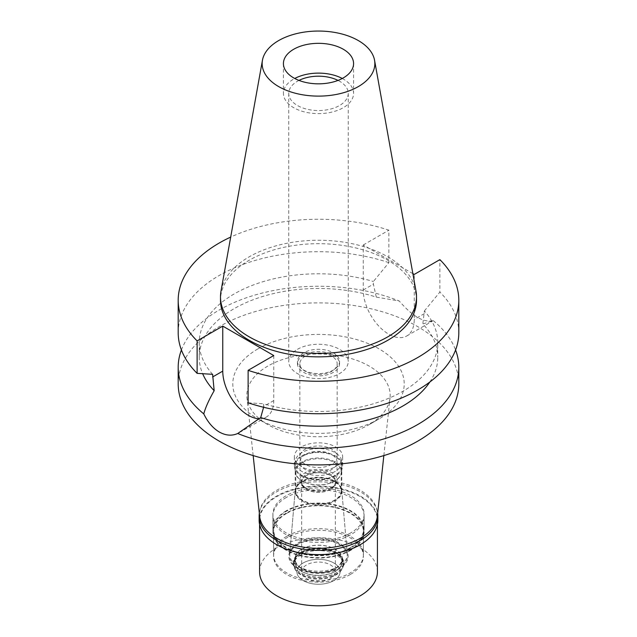 <?xml version="1.0" encoding="UTF-8"?>
<svg xmlns="http://www.w3.org/2000/svg" width="637" height="637" viewBox="0 0 637 637"><rect width="100%" height="100%" fill="white"/><g stroke="black" fill="none" stroke-linecap="round" stroke-linejoin="round"><path stroke-width="0.48" stroke-dasharray="3.19 2.39" d="M342.268 78.478A35.075 20.249 180 0 1 353.575 93.368A35.075 20.249 180 0 1 343.303 107.685A35.075 20.249 180 0 1 305.075 112.08A35.075 20.249 180 0 1 283.425 93.368A35.075 20.249 180 0 1 293.697 79.052A35.075 20.249 180 0 1 294.732 78.478M298.984 80.405A29.748 17.175 0 0 0 297.463 81.225A29.748 17.175 0 0 0 288.752 93.368A29.748 17.175 0 0 0 307.114 109.238A29.748 17.175 0 0 0 339.537 105.511A29.748 17.175 0 0 0 348.248 93.368A29.748 17.175 0 0 0 338.016 80.405M297.463 349.299A29.748 17.175 180 0 1 329.886 345.58A29.748 17.175 180 0 1 348.248 361.442A29.748 17.175 180 0 1 339.537 373.585A29.748 17.175 180 0 1 307.114 377.311A29.748 17.175 180 0 1 288.752 361.442A29.748 17.175 180 0 1 297.463 349.299M303.618 352.85A21.045 12.151 0 0 0 297.455 361.442A21.045 12.151 0 0 0 310.442 372.669A21.045 12.151 0 0 0 333.382 370.033A21.045 12.151 0 0 0 339.545 361.442A21.045 12.151 0 0 0 326.558 350.215A21.045 12.151 0 0 0 303.618 352.85M333.382 372.327A21.045 12.151 180 0 1 310.442 374.962A21.045 12.151 180 0 1 297.455 363.735A21.045 12.151 180 0 1 303.618 355.143A21.045 12.151 180 0 1 326.558 352.508A21.045 12.151 180 0 1 339.545 363.735A21.045 12.151 180 0 1 333.382 372.327M305.306 356.115A18.664 10.773 0 0 0 299.836 363.735A18.664 10.773 0 0 0 311.358 373.688A18.664 10.773 0 0 0 331.694 371.355A18.664 10.773 0 0 0 337.164 363.735A18.664 10.773 0 0 0 325.642 353.782A18.664 10.773 0 0 0 305.306 356.115M331.694 464.381A18.664 10.773 180 0 1 311.358 466.714A18.664 10.773 180 0 1 299.836 456.761A18.664 10.773 180 0 1 305.306 449.141A18.664 10.773 180 0 1 325.642 446.808A18.664 10.773 180 0 1 337.164 456.761A18.664 10.773 180 0 1 331.694 464.381M301.436 446.911A24.134 13.934 0 0 0 294.366 456.761A24.134 13.934 0 0 0 309.263 469.636A24.134 13.934 0 0 0 335.564 466.61A24.134 13.934 0 0 0 342.634 456.761A24.134 13.934 0 0 0 327.737 443.885A24.134 13.934 0 0 0 301.436 446.911M335.564 475.775A24.134 13.934 180 0 1 309.263 478.801A24.134 13.934 180 0 1 294.366 465.926A24.134 13.934 180 0 1 301.436 456.076A24.134 13.934 180 0 1 327.737 453.05A24.134 13.934 180 0 1 342.634 465.926A24.134 13.934 180 0 1 335.564 475.775M302.034 456.418A23.29 13.449 0 0 0 295.21 465.926A23.29 13.449 0 0 0 309.59 478.347A23.29 13.449 0 0 0 334.966 475.433A23.29 13.449 0 0 0 341.79 465.926A23.29 13.449 0 0 0 327.41 453.504A23.29 13.449 0 0 0 302.034 456.418M334.966 500.212A23.29 13.449 180 0 1 309.59 503.126A23.29 13.449 180 0 1 295.21 490.705A23.29 13.449 180 0 1 295.234 490.036A23.29 13.449 180 0 1 302.034 481.19A23.29 13.449 180 0 1 326.877 478.156A23.29 13.449 180 0 1 341.766 490.036A23.29 13.449 180 0 1 341.79 490.705A23.29 13.449 180 0 1 334.966 500.212M298.164 542.851A28.761 16.61 180 0 1 328.843 539.101A28.761 16.61 180 0 1 347.229 553.776A28.761 16.61 180 0 1 338.836 566.341A28.761 16.61 180 0 1 306.843 569.781A28.761 16.61 180 0 1 289.771 553.776A28.761 16.61 180 0 1 298.164 542.851M286.754 536.266A44.901 25.926 0 0 0 273.599 554.596A44.901 25.926 0 0 0 301.317 578.547A44.901 25.926 0 0 0 350.246 572.926A44.901 25.926 0 0 0 363.401 554.596A44.901 25.926 0 0 0 335.683 530.645A44.901 25.926 0 0 0 286.754 536.266M350.246 547.724A44.901 25.926 180 0 1 301.317 553.338A44.901 25.926 180 0 1 273.599 529.395A44.901 25.926 180 0 1 286.754 511.065A44.901 25.926 180 0 1 335.683 505.444A44.901 25.926 180 0 1 363.401 529.395A44.901 25.926 180 0 1 350.246 547.724M286.252 510.778A45.601 26.324 0 0 0 272.899 529.395A45.601 26.324 0 0 0 301.046 553.712A45.601 26.324 0 0 0 350.748 548.011A45.601 26.324 0 0 0 364.101 529.395A45.601 26.324 0 0 0 335.954 505.069A45.601 26.324 0 0 0 286.252 510.778M350.748 532.89A45.601 26.324 180 0 1 301.046 538.591A45.601 26.324 180 0 1 272.899 514.274A45.601 26.324 180 0 1 286.252 495.658A45.601 26.324 180 0 1 335.954 489.949A45.601 26.324 180 0 1 364.101 514.274A45.601 26.324 180 0 1 350.748 532.89M377.319 516.376A58.93 34.024 0 0 0 342.722 483.252A58.93 34.024 0 0 0 276.832 490.211A58.93 34.024 0 0 0 259.681 516.376M267.819 366.092A71.67 41.381 0 0 0 246.965 397.918A71.67 41.381 0 0 0 267.819 424.616A71.67 41.381 0 0 0 369.181 424.616L379.103 418.883L369.181 424.616A71.67 41.381 180 0 0 390.035 397.918A71.67 41.381 180 0 0 347.961 357.636A71.67 41.381 180 0 0 267.819 366.092M257.897 348.909A85.7 49.479 180 0 1 379.103 348.909A85.7 49.479 180 0 1 379.103 418.883A85.7 49.479 180 0 1 257.897 418.883A85.7 49.479 180 0 1 257.897 348.909M458.807 383.896A140.307 81.01 0 0 0 372.191 309.056A140.307 81.01 0 0 0 219.287 326.622A140.307 81.01 0 0 0 178.193 383.896M181.418 349.992A140.307 81.01 180 0 1 219.287 309.98A140.307 81.01 180 0 1 399.272 301.022L376.292 297.105A119.262 68.86 0 0 0 234.169 308.65A119.262 68.86 0 0 0 199.238 357.333A119.262 68.86 0 0 0 202.662 373.72M273.751 355.542L273.751 400.569A36.062 20.822 60 0 1 266.29 417.076A36.062 20.822 60 0 1 259.283 418.756M263.599 407.266L263.614 403.77A119.262 68.86 180 0 0 402.831 391.325A119.262 68.86 180 0 0 437.762 342.642L437.762 357.333A119.262 68.86 0 0 0 422.825 323.97L433.224 320.626C423.74 322.871 412.418 316.334 399.272 301.022M437.762 342.642A119.262 68.86 180 0 0 424.385 310.952L422.825 323.97M412.864 273.639L363.249 244.99L363.249 290.018A36.062 20.822 -120 0 0 388.745 334.178A36.062 20.822 -120 0 0 406.772 335.962A36.062 20.822 -120 0 0 414.241 319.455L414.241 274.436M376.292 297.105L373.386 284.158L373.386 281.506L388.881 262.643L388.881 230.188A140.307 81.01 180 0 0 230.698 237.083M433.224 320.626A140.307 81.01 180 0 1 455.582 349.992M429.84 382.009A119.262 68.86 0 0 0 437.762 357.333M248.119 402.799L263.614 403.77M363.249 244.99L388.881 230.188M416.502 300.266A98.002 56.582 0 0 0 356.003 247.992A98.002 56.582 0 0 0 249.202 260.254A98.002 56.582 0 0 0 220.498 300.266M212.615 374.325A119.262 68.86 180 0 1 199.238 342.642A119.262 68.86 180 0 1 234.169 293.952A119.262 68.86 180 0 1 373.386 281.506M388.881 262.643A140.307 81.01 0 0 0 219.287 275.439A140.307 81.01 0 0 0 178.193 332.721M424.385 310.952L439.88 292.08L439.88 259.633M458.807 332.721A140.307 81.01 0 0 0 439.88 292.08M221.015 290.998A98.002 56.582 180 0 1 249.202 256.822A98.002 56.582 180 0 1 351.282 243.509A98.002 56.582 180 0 1 415.985 290.998M334.966 471.539A23.29 13.449 180 0 1 309.59 474.454A23.29 13.449 180 0 1 295.21 462.032A23.29 13.449 180 0 1 302.034 452.525A23.29 13.449 180 0 1 327.41 449.611A23.29 13.449 180 0 1 341.79 462.032A23.29 13.449 180 0 1 334.966 471.539M302.034 461.913A23.29 13.449 0 0 0 295.21 471.428A23.29 13.449 0 0 0 302.034 480.935A23.29 13.449 0 0 0 334.966 480.935L334.966 480.935A23.29 13.449 0 0 0 341.79 471.428A23.29 13.449 0 0 0 327.41 458.998A23.29 13.449 0 0 0 302.034 461.913M305.402 454.468A18.521 10.694 0 0 0 299.979 462.032A18.521 10.694 0 0 0 311.413 471.906A18.521 10.694 0 0 0 331.598 469.588A18.521 10.694 0 0 0 337.021 462.032A18.521 10.694 0 0 0 325.587 452.151A18.521 10.694 0 0 0 305.402 454.468M331.598 487.695A18.521 10.694 180 0 1 305.402 487.695A18.521 10.694 180 0 1 299.979 480.131A18.521 10.694 180 0 1 305.402 472.566A18.521 10.694 180 0 1 325.587 470.249A18.521 10.694 180 0 1 337.021 480.131A18.521 10.694 180 0 1 331.598 487.695L330.603 488.268A17.119 9.881 0 0 0 335.619 481.277A17.119 9.881 0 0 0 325.053 472.144A17.119 9.881 0 0 0 306.397 474.286A17.119 9.881 0 0 0 301.381 481.277A17.119 9.881 0 0 0 306.397 488.268A17.119 9.881 0 0 0 330.603 488.268L331.598 487.695M330.603 489.407A17.119 9.881 180 0 1 311.947 491.549A17.119 9.881 180 0 1 301.381 482.424A17.119 9.881 180 0 1 306.397 475.433A17.119 9.881 180 0 1 325.053 473.291A17.119 9.881 180 0 1 335.619 482.424A17.119 9.881 180 0 1 330.603 489.407M306.596 475.552A16.841 9.722 0 0 0 301.659 482.424A16.841 9.722 0 0 0 312.058 491.406A16.841 9.722 0 0 0 330.404 489.296A16.841 9.722 0 0 0 335.341 482.424A16.841 9.722 0 0 0 324.942 473.442A16.841 9.722 0 0 0 306.596 475.552M330.404 578.651A16.841 9.722 180 0 1 312.058 580.761A16.841 9.722 180 0 1 301.659 571.779A16.841 9.722 180 0 1 306.596 564.908A16.841 9.722 180 0 1 324.942 562.797A16.841 9.722 180 0 1 335.341 571.779A16.841 9.722 180 0 1 330.404 578.651M303.22 562.957A21.61 12.477 0 0 0 297.622 574.988A21.61 12.477 0 0 0 312.894 583.826A21.61 12.477 0 0 0 333.78 580.602A21.61 12.477 0 0 0 339.378 574.988A21.61 12.477 0 0 0 329.289 560.974A21.61 12.477 0 0 0 303.22 562.957A21.61 12.477 180 0 1 329.289 560.974A21.61 12.477 180 0 1 339.378 574.988A21.61 12.477 180 0 1 333.78 580.602A21.61 12.477 180 0 1 312.894 583.826A21.61 12.477 180 0 1 297.622 574.988A21.61 12.477 180 0 1 303.22 562.957M301.038 554.771A24.692 14.261 0 0 0 293.808 564.86A24.692 14.261 0 0 0 294.636 568.523A24.692 14.261 0 0 0 312.09 578.627A24.692 14.261 0 0 0 335.962 574.94A24.692 14.261 0 0 0 342.364 568.523A24.692 14.261 0 0 0 343.192 564.86A24.692 14.261 0 0 0 327.951 551.682A24.692 14.261 0 0 0 301.038 554.771M301.038 552.996A24.692 14.261 180 0 1 335.962 552.996A24.692 14.261 180 0 1 343.192 563.076A24.692 14.261 180 0 1 335.962 573.157A24.692 14.261 180 0 1 309.049 576.246A24.692 14.261 180 0 1 293.808 563.076A24.692 14.261 180 0 1 301.038 552.996L301.93 552.478A23.434 13.528 0 0 0 295.066 562.041A23.434 13.528 0 0 0 309.534 574.542A23.434 13.528 0 0 0 335.07 571.612A23.434 13.528 0 0 0 341.934 562.041A23.434 13.528 0 0 0 335.07 552.478A23.434 13.528 0 0 0 301.93 552.478L301.038 552.996M301.93 549.245A23.434 13.528 180 0 1 327.466 546.315A23.434 13.528 180 0 1 341.934 558.816A23.434 13.528 180 0 1 335.07 568.379A23.434 13.528 180 0 1 309.534 571.309A23.434 13.528 180 0 1 295.066 558.816A23.434 13.528 180 0 1 301.93 549.245M298.06 544.436A28.904 16.689 0 0 0 289.628 555.408A28.904 16.689 0 0 0 306.779 571.493A28.904 16.689 0 0 0 338.94 568.037A28.904 16.689 180 0 0 347.372 555.408A28.904 16.689 180 0 0 328.899 540.662A28.904 16.689 180 0 0 298.06 544.436M295.178 490.737A23.354 13.481 0 0 1 301.986 481.875L302.424 481.62A22.733 13.122 0 0 0 295.767 490.896A22.733 13.122 0 0 0 309.805 503.023A22.733 13.122 0 0 0 334.576 500.18A22.733 13.122 0 0 0 341.233 490.896A22.733 13.122 0 0 0 334.576 481.62A22.733 13.122 0 0 0 302.424 481.62L301.986 481.875A23.354 13.481 180 0 1 335.014 481.875A23.354 13.481 180 0 1 341.822 490.737A23.354 13.481 180 0 1 335.014 500.937A23.354 13.481 0 0 1 309.033 503.732A23.354 13.481 0 0 1 295.178 490.737L289.628 555.408M302.424 462.605A22.733 13.122 180 0 1 327.195 459.755A22.733 13.122 180 0 1 341.233 471.882A22.733 13.122 180 0 1 334.576 481.158L334.576 481.158A22.733 13.122 180 0 1 302.424 481.158A22.733 13.122 180 0 1 295.767 471.882A22.733 13.122 180 0 1 302.424 462.605M377.852 520.341A59.352 34.263 0 0 0 341.209 488.683A59.352 34.263 0 0 0 276.53 496.112A59.352 34.263 0 0 0 259.148 520.341M276.681 544.659A58.93 34.024 180 0 1 259.57 520.684A58.93 34.024 180 0 1 276.832 496.629A58.93 34.024 180 0 1 341.05 489.256A58.93 34.024 180 0 1 377.43 520.684A58.93 34.024 180 0 1 360.168 544.746M259.355 513.279A59.352 34.263 180 0 1 276.53 491.875A59.352 34.263 180 0 1 338.932 483.929A59.352 34.263 180 0 1 377.645 513.279M286.252 497.489A45.601 26.324 0 0 0 272.899 516.105A45.601 26.324 0 0 0 301.046 540.423A45.601 26.324 0 0 0 350.748 534.722A45.601 26.324 0 0 0 364.101 516.105A45.601 26.324 0 0 0 335.954 491.78A45.601 26.324 0 0 0 286.252 497.489M350.748 550.296A45.601 26.324 180 0 1 301.046 556.005A45.601 26.324 180 0 1 272.899 531.688A45.601 26.324 180 0 1 286.252 513.072A45.601 26.324 180 0 1 335.954 507.363A45.601 26.324 180 0 1 364.101 531.688A45.601 26.324 180 0 1 350.748 550.296M286.754 513.35A44.901 25.926 0 0 0 273.599 531.688A44.901 25.926 0 0 0 301.317 555.631A44.901 25.926 0 0 0 350.246 550.018A44.901 25.926 0 0 0 363.401 531.688A44.901 25.926 0 0 0 335.683 507.737A44.901 25.926 0 0 0 286.754 513.35M350.246 574.526A44.901 25.926 180 0 1 301.317 580.148A44.901 25.926 180 0 1 273.599 556.197A44.901 25.926 180 0 1 286.754 537.867A44.901 25.926 180 0 1 335.683 532.253A44.901 25.926 180 0 1 363.401 556.197A44.901 25.926 180 0 1 350.246 574.526M297.511 544.086A29.684 17.135 0 0 0 297.511 568.315A29.684 17.135 0 0 0 339.489 568.315A29.684 17.135 0 0 0 339.489 544.086A29.684 17.135 0 0 0 297.511 544.086M301.635 549.213A23.856 13.775 0 0 0 294.644 558.952A23.856 13.775 0 0 0 309.375 571.676A23.856 13.775 0 0 0 335.365 568.69A23.856 13.775 0 0 0 342.356 558.952A23.856 13.775 0 0 0 327.625 546.227A23.856 13.775 0 0 0 301.635 549.213M301.635 551.849A23.856 13.775 180 0 1 335.365 551.849A23.856 13.775 180 0 1 342.356 561.587A23.856 13.775 180 0 1 335.365 571.325A23.856 13.775 180 0 1 309.375 574.311A23.856 13.775 180 0 1 294.644 561.587A23.856 13.775 180 0 1 301.635 551.849L300.744 552.367L301.635 551.849M300.744 552.367L300.744 552.367A25.114 14.5 0 0 0 293.386 562.614A25.114 14.5 0 0 0 308.889 576.015A25.114 14.5 0 0 0 336.256 572.87A25.114 14.5 0 0 0 343.614 562.614A25.114 14.5 0 0 0 336.256 552.367A25.114 14.5 0 0 0 300.744 552.367M300.744 553.657A25.114 14.5 180 0 1 328.111 550.519A25.114 14.5 180 0 1 343.614 563.912A25.114 14.5 180 0 1 342.77 567.647A25.114 14.5 180 0 1 336.256 574.168A25.114 14.5 180 0 1 311.979 577.918A25.114 14.5 180 0 1 294.23 567.647A25.114 14.5 180 0 1 293.386 563.912A25.114 14.5 180 0 1 300.744 553.657M377.43 571.779A58.93 34.024 0 0 0 341.05 540.351A58.93 34.024 0 0 0 276.832 547.724A58.93 34.024 0 0 0 259.57 571.779M273.751 400.569L263.614 406.422M424.385 313.603L414.241 319.455M363.249 290.018L373.386 284.158M283.425 63.581L283.425 93.368M353.575 63.581L353.575 93.368M288.752 93.368L288.752 361.442M348.248 93.368L348.248 361.442M297.455 361.442L297.455 363.735M339.545 361.442L339.545 363.735M299.836 363.735L299.836 456.761M337.164 363.735L337.164 456.761M294.366 456.761L294.366 465.926M342.634 456.761L342.634 465.926M295.21 465.926L295.21 490.705M341.79 465.926L341.79 490.705M341.766 490.036L347.229 553.776M295.234 490.036L289.771 553.776M273.599 529.395L273.599 554.596M363.401 529.395L363.401 554.596M272.899 514.274L272.899 529.395M364.101 514.274L364.101 529.395M253.16 455.582L246.965 397.918M383.84 455.582L390.035 397.918M267.819 424.616L257.897 418.883M266.29 417.076L240.722 431.838M406.772 335.962L432.34 321.207M199.238 342.642L199.238 357.333M295.21 462.032L295.21 471.428M341.79 462.032L341.79 471.428M299.979 462.032L299.979 480.131M337.021 462.032L337.021 480.131M306.397 488.268L305.402 487.695M301.381 481.277L301.381 482.424M335.619 481.277L335.619 482.424M301.659 482.424L301.659 571.779M335.341 482.424L335.341 571.779M294.23 567.647L294.636 568.523M342.77 567.647L342.364 568.523M343.192 563.076L343.192 564.86M293.808 563.076L293.808 564.86M335.07 552.478L335.962 552.996M341.934 558.816L341.934 562.041M295.066 558.816L295.066 562.041M341.822 490.737L347.372 555.408M334.576 481.62L335.014 481.875M341.233 471.882L341.233 490.896M295.767 471.882L295.767 490.896M272.899 516.105L272.899 531.688M364.101 516.105L364.101 531.688M273.599 531.688L273.599 556.197M363.401 531.688L363.401 556.197M342.356 558.952L342.356 561.587M294.644 558.952L294.644 561.587M335.365 551.849L336.256 552.367M343.614 562.614L343.614 563.912M293.386 562.614L293.386 563.912M259.57 520.684L259.57 524.418M377.43 520.684L377.43 524.418"/><path stroke-width="0.96" d="M293.697 49.264A35.075 20.249 0 0 0 283.425 63.581A35.075 20.249 0 0 0 305.075 82.292A35.075 20.249 0 0 0 343.303 77.905A35.075 20.249 0 0 0 353.575 63.581A35.075 20.249 0 0 0 331.925 44.869A35.075 20.249 0 0 0 293.697 49.264M294.732 78.478A35.075 20.249 180 0 1 342.268 78.478M338.016 80.405A29.748 17.175 0 0 0 298.984 80.405M253.16 455.582L259.681 516.376A58.93 34.024 0 0 0 297.646 546.092A58.93 34.024 0 0 0 360.168 538.329A58.93 34.024 0 0 0 377.319 516.376L383.84 455.582M412.864 273.639L414.241 274.436L439.88 259.633A140.307 81.01 180 0 1 458.807 300.266L458.807 332.721A140.307 81.01 0 0 1 417.713 389.995A140.307 81.01 0 0 1 248.119 402.799L248.119 370.344L273.751 355.542L222.759 326.104L197.12 340.906A140.307 81.01 180 0 1 178.193 300.266L178.193 332.721A140.307 81.01 0 0 0 197.12 373.354L212.615 374.325L214.175 390.704C208.872 399.964 205.409 407.696 203.776 413.891A140.307 81.01 180 0 1 178.193 367.254L178.193 383.896A140.307 81.01 0 0 0 264.809 458.736A140.307 81.01 0 0 0 417.713 441.178A140.307 81.01 0 0 0 458.807 383.896L458.807 367.254A140.307 81.01 180 0 1 417.713 424.537A140.307 81.01 180 0 1 237.728 433.494L260.708 417.569L263.599 407.266M178.193 367.254A140.307 81.01 180 0 1 181.418 349.992M203.776 413.891C207.789 422.18 212.957 428.223 219.287 432.013C225.745 435.604 231.892 436.098 237.728 433.494M259.283 418.756A36.062 20.822 60 0 1 248.255 415.284A36.062 20.822 60 0 1 222.759 371.124L222.759 326.104M202.662 373.72A119.262 68.86 0 0 0 214.175 390.704M455.582 349.992A140.307 81.01 180 0 1 458.807 367.254M260.708 417.569A119.262 68.86 0 0 0 402.831 406.024A119.262 68.86 0 0 0 429.84 382.009M458.807 300.266A140.307 81.01 180 0 1 417.713 357.548A140.307 81.01 180 0 1 248.119 370.344M178.193 300.266A140.307 81.01 180 0 1 219.287 242.984A140.307 81.01 180 0 1 230.698 237.083M220.498 296.834L220.498 300.266A98.002 56.582 0 0 0 280.997 352.548A98.002 56.582 0 0 0 387.798 340.277A98.002 56.582 0 0 0 416.502 300.266L416.502 296.834A98.002 56.582 180 0 1 387.798 336.838A98.002 56.582 180 0 1 280.997 349.108A98.002 56.582 180 0 1 220.498 296.834A98.002 56.582 180 0 1 221.015 290.998L262.452 60.228A56.343 32.535 180 0 1 278.656 40.577A56.343 32.535 180 0 1 337.347 32.925A56.343 32.535 180 0 1 374.548 60.228A56.343 32.535 180 0 1 358.344 86.584A56.343 32.535 180 0 1 294.278 92.954A56.343 32.535 180 0 1 262.452 60.228M197.12 340.906L197.12 373.354M374.548 60.228L415.985 290.998A98.002 56.582 180 0 1 416.502 296.834M377.645 513.279A59.352 34.263 180 0 1 377.852 516.105A59.352 34.263 180 0 1 360.47 540.335A59.352 34.263 180 0 1 295.791 547.764A59.352 34.263 180 0 1 259.148 516.105L259.148 520.341A59.352 34.263 0 0 0 276.53 544.571A59.352 34.263 0 0 0 360.47 544.571L360.168 544.746A58.93 34.024 180 0 1 276.832 544.746A58.93 34.024 180 0 1 276.681 544.659M360.168 544.746L360.47 544.571A59.352 34.263 0 0 0 377.852 520.341L377.852 516.105M259.148 516.105A59.352 34.263 180 0 1 259.355 513.279M259.57 524.418L259.57 571.779A58.93 34.024 0 0 0 295.95 603.215A58.93 34.024 0 0 0 360.168 595.842A58.93 34.024 0 0 0 377.43 571.779L377.43 524.418M212.615 376.977L222.759 371.124"/></g></svg>
